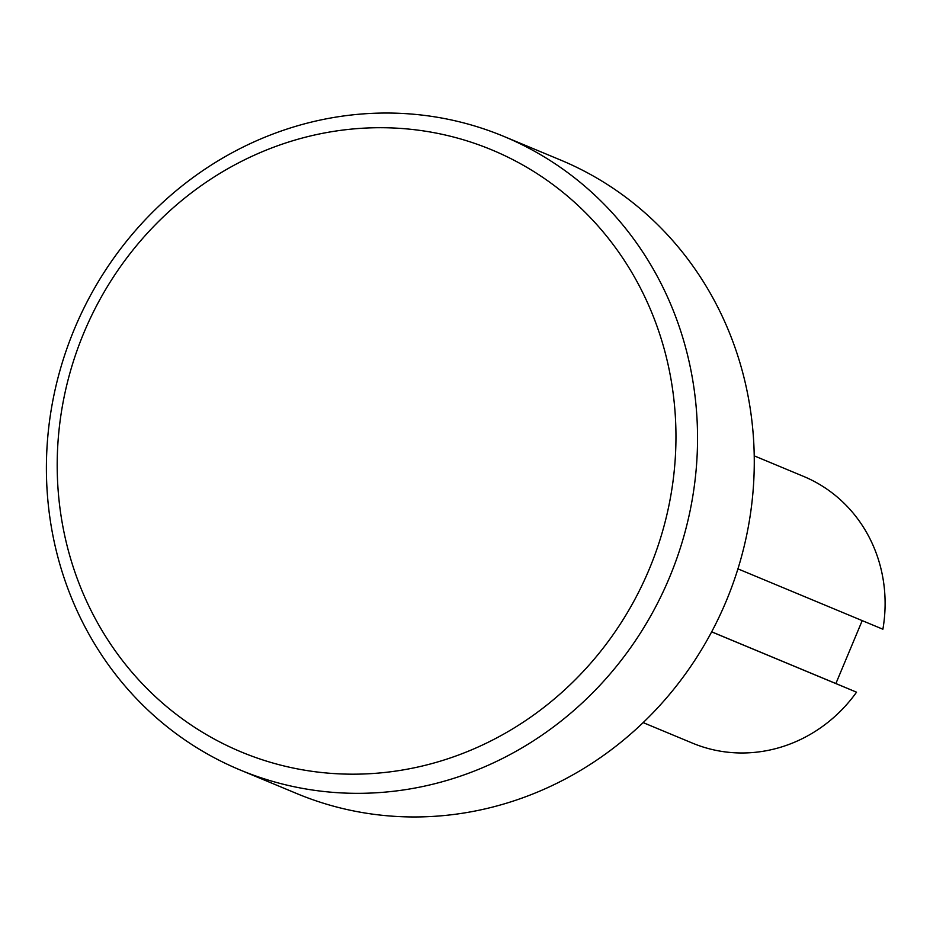 <?xml version="1.0" encoding="UTF-8"?>
<svg xmlns="http://www.w3.org/2000/svg" width="930" height="930" viewBox="0 0 930 930"><rect width="100%" height="100%" fill="white"/><g stroke="black" fill="none" stroke-linecap="round" stroke-linejoin="round"><path stroke-width="1.4" d="M83.944 332.638A326.058 306.4 -67.4 0 0 240.754 751.754A326.058 306.4 -67.4 0 0 649.221 569.241A326.058 306.4 -67.4 0 0 492.412 150.137A326.058 306.4 -67.4 0 0 83.944 332.638M74.54 328.697A343.124 322.431 -67.4 0 0 240.068 769.947A343.124 322.431 -67.4 0 0 669.402 577.681A343.124 322.431 -67.4 0 0 503.862 136.419A343.124 322.431 -67.4 0 0 74.54 328.697M240.068 769.947L296.81 793.581A343.124 322.431 -67.4 0 0 726.132 601.303A343.124 322.431 -67.4 0 0 560.604 160.053L503.862 136.419M643.153 722.61L692.49 743.14A144.476 135.757 -67.4 0 0 856.542 692.187L711.659 631.865M862.215 620.612L835.884 683.538L856.542 692.187M737.932 568.869L882.884 629.226A144.476 135.757 -67.4 0 0 803.555 476.393L754.23 455.851M711.683 631.819L835.884 683.538"/></g></svg>
